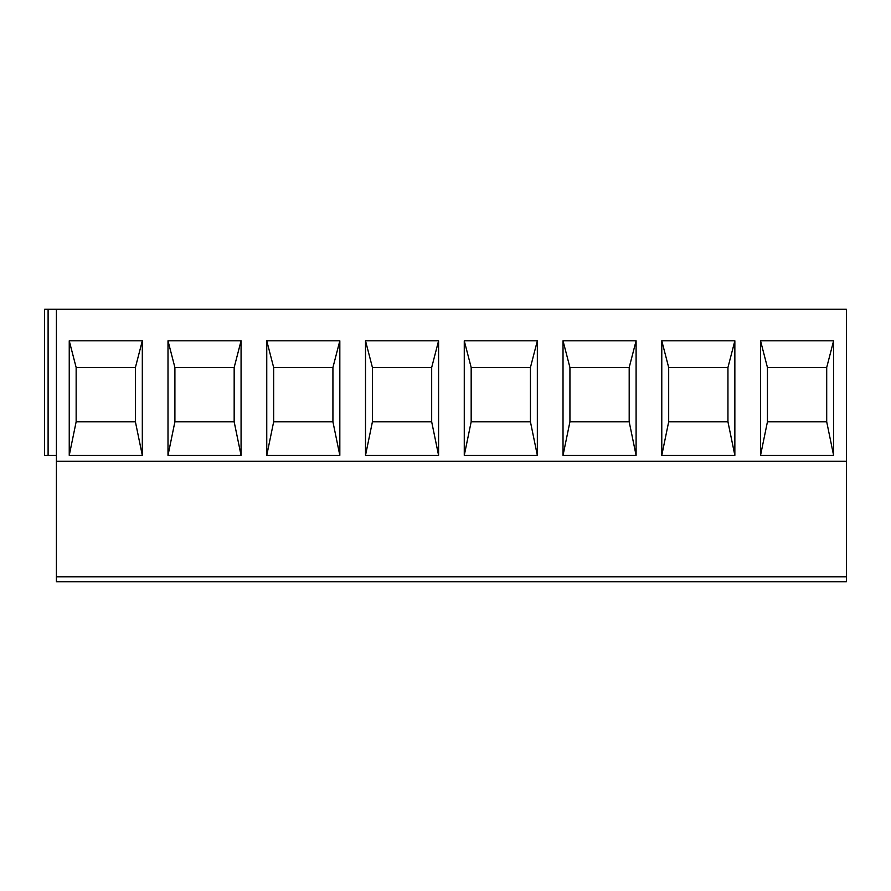 <?xml version="1.0" encoding="UTF-8"?>
<svg xmlns="http://www.w3.org/2000/svg" width="891" height="891" viewBox="0 0 891 891"><rect width="100%" height="100%" fill="white"/><g stroke="black" fill="none" stroke-linecap="round" stroke-linejoin="round"><path stroke-width="1.34" d="M56.4 309.222L56.4 581.778L846.45 581.778L846.45 309.222L44.55 309.222L44.55 455.379L56.4 455.379M56.4 461.304L846.45 461.304M760.535 455.379L760.535 340.819L833.608 340.819L833.608 455.379L760.535 455.379L767.441 421.799L767.441 367.482L760.535 340.819M661.779 455.379L661.779 340.819L734.852 340.819L734.852 455.379L661.779 455.379L668.684 421.799L668.684 367.482L661.779 340.819M563.023 455.379L563.023 340.819L636.096 340.819L636.096 455.379L563.023 455.379L569.928 421.799L569.928 367.482L563.023 340.819M464.267 455.379L464.267 340.819L537.34 340.819L537.34 455.379L464.267 455.379L471.172 421.799L471.172 367.482L464.267 340.819M365.51 455.379L365.51 340.819L438.584 340.819L438.584 455.379L365.51 455.379L372.416 421.799L372.416 367.482L365.51 340.819M266.754 455.379L266.754 340.819L339.827 340.819L339.827 455.379L266.754 455.379L273.66 421.799L273.66 367.482L266.754 340.819M167.998 455.379L167.998 340.819L241.071 340.819L241.071 455.379L167.998 455.379L174.903 421.799L174.903 367.482L167.998 340.819M69.242 455.379L69.242 340.819L142.315 340.819L142.315 455.379L69.242 455.379L76.147 421.799L76.147 367.482L69.242 340.819M767.441 367.482L826.703 367.482L833.608 340.819M826.703 367.482L826.703 421.799L833.608 455.379M826.703 421.799L767.441 421.799M668.684 367.482L727.947 367.482L734.852 340.819M727.947 367.482L727.947 421.799L734.852 455.379M727.947 421.799L668.684 421.799M569.928 367.482L629.191 367.482L636.096 340.819M629.191 367.482L629.191 421.799L636.096 455.379M629.191 421.799L569.928 421.799M471.172 367.482L530.435 367.482L537.34 340.819M530.435 367.482L530.435 421.799L537.34 455.379M530.435 421.799L471.172 421.799M372.416 367.482L431.678 367.482L438.584 340.819M431.678 367.482L431.678 421.799L438.584 455.379M431.678 421.799L372.416 421.799M273.66 367.482L332.922 367.482L339.827 340.819M332.922 367.482L332.922 421.799L339.827 455.379M332.922 421.799L273.66 421.799M174.903 367.482L234.166 367.482L241.071 340.819M234.166 367.482L234.166 421.799L241.071 455.379M234.166 421.799L174.903 421.799M76.147 367.482L135.41 367.482L142.315 340.819M135.41 367.482L135.41 421.799L142.315 455.379M135.41 421.799L76.147 421.799M56.4 576.845L846.45 576.845M48.103 309.222L48.103 455.379"/></g></svg>
